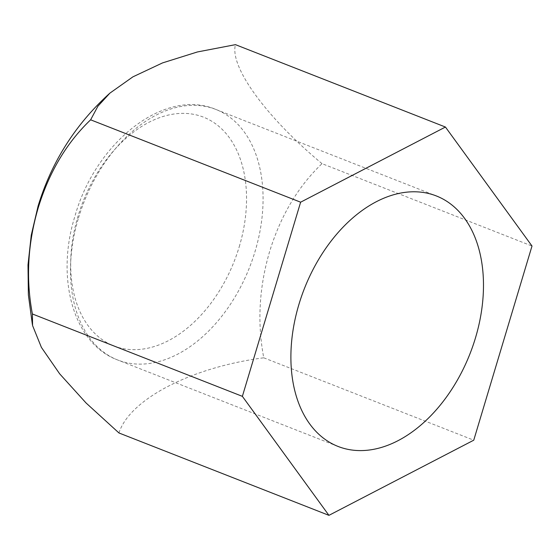 <?xml version="1.0" encoding="UTF-8"?>
<svg xmlns="http://www.w3.org/2000/svg" width="560" height="560" viewBox="0 0 560 560"><rect width="100%" height="100%" fill="white"/><g stroke="black" fill="none" stroke-linecap="round" stroke-linejoin="round"><path stroke-width="0.42" stroke-dasharray="2.8 2.1" d="M118.951 432.964C129.591 399.42 190.89 367.332 263.76 357.805C257.131 322.903 259.084 287.504 269.605 251.594C280.567 215.873 298.032 186.564 322.014 163.653L532 246.029M322.014 163.653C266.525 117.579 229.411 66.843 235.452 44.653M263.76 357.805L473.753 440.188M78.491 217.994A134.547 88.977 -68.6 0 1 215.915 109.466A134.547 88.977 -68.6 0 1 255.059 251.447A134.547 88.977 -68.6 0 1 117.642 359.968A134.547 88.977 -68.6 0 1 78.491 217.994M239.225 246.792A122.857 81.249 111.4 0 0 193.767 114.352A122.857 81.249 111.4 0 0 78.001 216.244A122.857 81.249 111.4 0 0 123.466 348.684A122.857 81.249 111.4 0 0 239.225 246.792M338.051 446.439L117.642 359.968C73.136 343.56 55.454 277.963 74.97 216.09C95.529 142.485 164.423 87.444 215.915 109.466L436.324 195.937M32.396 324.625L32.585 325.577"/><path stroke-width="0.84" d="M475.468 337.918A134.547 88.977 111.4 0 0 436.324 195.937A134.547 88.977 111.4 0 0 298.907 304.465A134.547 88.977 111.4 0 0 338.051 446.439A134.547 88.977 111.4 0 0 475.468 337.918M445.438 127.036L235.452 44.653L197.421 51.954L162.547 62.902L132.895 76.853L109.9 93.128L97.888 106.239L90.636 119.812C66.668 142.709 49.203 172.025 38.234 207.76C27.706 243.649 25.76 279.048 32.389 313.971L32.578 325.577L41.412 347.403L59.682 373.849L86.086 403.004L118.951 432.964L328.937 515.347L242.375 396.347L300.622 202.195L445.438 127.036L532 246.029L473.753 440.188L328.937 515.347M32.389 313.971L242.375 396.347M90.636 119.812L300.622 202.195M109.9 93.128C75.523 124.201 51.597 161.833 38.101 206.024L31.262 235.151L28 264.922L28.378 294.896L32.396 324.625"/></g></svg>

